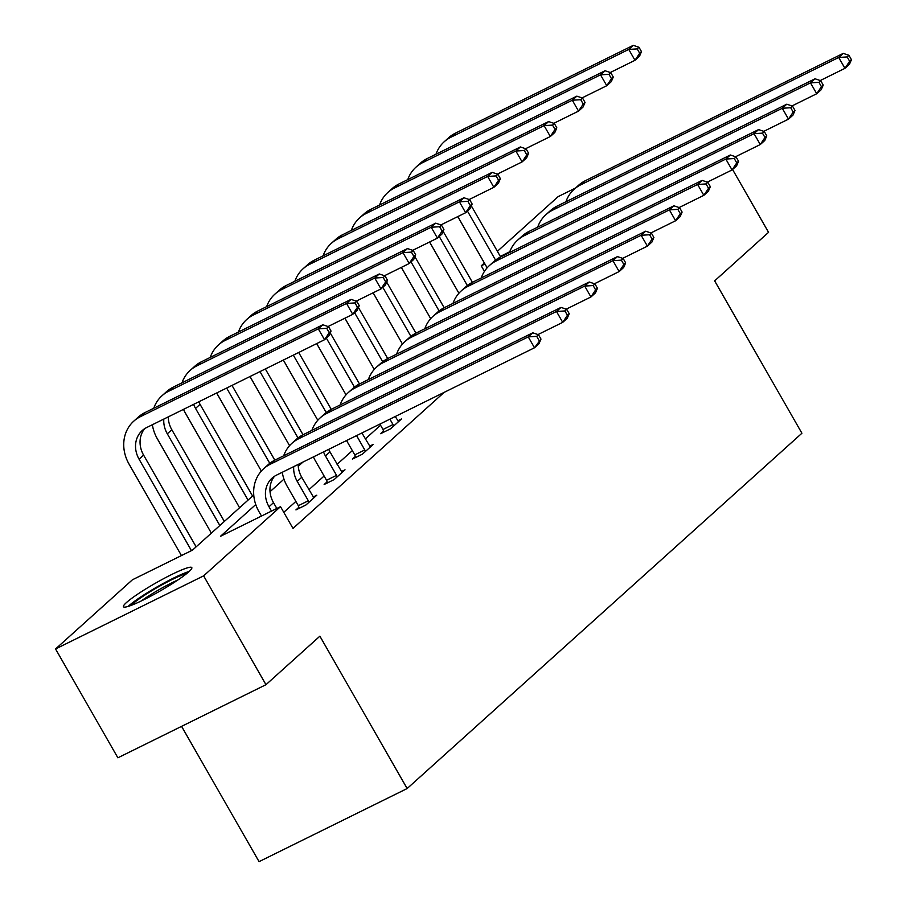 <?xml version="1.0" encoding="UTF-8"?>
<svg xmlns="http://www.w3.org/2000/svg" width="907" height="907" viewBox="0 0 907 907"><rect width="100%" height="100%" fill="white"/><g stroke="black" fill="none" stroke-linecap="round" stroke-linejoin="round"><path stroke-width="1.36" d="M188.849 571.761A39.398 4.546 150.2 0 1 151.526 595.752A39.398 4.546 150.2 0 1 123.454 606.749A39.398 4.546 150.2 0 1 126.413 602.588A39.398 4.546 150.2 0 1 163.748 578.598A39.398 4.546 150.2 0 1 191.819 567.601A39.398 4.546 150.2 0 1 188.849 571.761M181.581 726.36L259.062 861.65L407.141 788.546L801.913 433.24L714.648 280.864L768.558 232.339L732.561 169.496M407.141 788.546L319.876 636.17L265.966 684.694L117.876 757.81L55.554 648.97L132.445 579.766L192.477 550.13L253.756 494.973M484.44 271.397L481.254 265.819L484.372 263.007M497.365 251.318L558.145 196.615L575.548 188.021M255.751 504.553L220.492 536.298L280.524 506.65L292.995 528.418L444.169 392.357M380.555 425.213L365.317 438.931M352.324 450.62L337.098 464.327M324.105 476.028L308.879 489.735M295.886 501.424L283.778 512.319M298.879 507.262L295.943 509.904L305.954 504.972L316.804 495.199L313.142 497.013M327.098 481.866L324.162 484.508L334.173 479.565L345.023 469.792L341.361 471.606M355.329 456.459L352.392 459.101L362.392 454.169L373.253 444.396L369.591 446.199M383.548 431.063L380.611 433.705L390.622 428.762L401.472 418.989L397.81 420.803M265.966 684.694L203.633 575.854L55.554 648.97M280.524 506.65L203.633 575.854M302.961 462.071L298.267 466.289M283.97 479.157L270.037 491.696M509.768 251.738L500.29 256.42M484.939 263.994L481.254 265.819M276.839 508.476L273.517 502.682A25.249 22.131 48 0 1 274.538 476.254M271.499 511.117L268.994 506.752A25.249 22.131 48 0 1 272.111 478.102A25.249 22.131 48 0 1 276.544 475.109L534.495 347.766L528.259 336.882L270.309 464.225A37.879 33.185 -132 0 0 263.665 468.726A37.879 33.185 -132 0 0 258.994 511.695L261.488 516.049M540.991 339.082L539.019 343.696L534.495 347.766L540.991 339.082L538.497 334.728L536.695 336.35L539.189 340.703M536.695 336.35L528.259 336.882L532.783 332.812L274.832 460.155A37.879 33.185 -132 0 0 268.189 464.656L263.665 468.726M532.783 332.812L538.497 334.728M331.032 331.044L328.538 326.69L326.735 328.323L329.23 332.676L331.032 331.044L329.06 335.658L324.536 339.728L318.3 328.844L140.404 416.676A37.879 33.185 -132 0 0 133.76 421.165A37.879 33.185 -132 0 0 129.077 464.146L181.445 555.572M191.445 550.628L139.088 459.203A25.249 22.131 48 0 1 142.206 430.553A25.249 22.131 48 0 1 146.628 427.56L324.536 339.728L329.23 332.676M196.127 546.842L143.612 455.133A25.249 22.131 48 0 1 144.632 428.694M326.735 328.323L318.3 328.844L322.824 324.774L144.927 412.606A37.879 33.185 -132 0 0 138.283 417.095L133.76 421.165M322.824 324.774L328.538 326.69M131.198 605.377A34.092 3.934 150.2 0 1 156.696 587.804A34.092 3.934 150.2 0 1 186.706 573.575M177.965 579.947A31.564 3.639 -29.8 0 0 158.158 590.196A31.564 3.639 -29.8 0 0 141.107 601.046M189.2 571.444A39.137 4.512 -29.8 0 0 156.265 587.385A39.137 4.512 -29.8 0 0 128.102 606.443M313.867 497.841L301.748 477.286A25.249 22.131 48 0 1 298.176 464.429M299.242 508.283L298.324 505.698L308.335 500.755L297.224 481.356A25.249 22.131 48 0 1 293.721 466.629M308.335 500.755L308.89 502.331M282.281 472.275A37.879 33.185 -132 0 0 287.213 486.288L298.324 505.698M569.222 313.675L566.728 309.321L564.914 310.954L567.408 315.307L569.222 313.675L567.238 318.289L562.714 322.359L556.49 311.475L298.539 438.818A37.879 33.185 -132 0 0 291.895 443.319A37.879 33.185 -132 0 0 283.687 455.79M538.01 334.558L562.714 322.359L567.408 315.307M564.914 310.954L556.49 311.475L561.014 307.405L303.063 434.748A37.879 33.185 -132 0 0 296.419 439.249L291.895 443.319M561.014 307.405L566.728 309.321M342.086 472.445L329.967 451.879A25.249 22.131 48 0 1 328.697 449.362M327.461 482.875L326.554 480.291L336.554 475.347L325.443 455.949A25.249 22.131 48 0 1 323.538 451.913M336.554 475.347L337.109 476.923M313.425 456.901A37.879 33.185 -132 0 0 315.443 460.892L326.554 480.291M597.441 288.279L594.947 283.925L593.144 285.546L595.627 289.9L597.441 288.279L595.468 292.893L590.945 296.963L584.709 286.079L326.758 413.422A37.879 33.185 -132 0 0 320.114 417.923A37.879 33.185 -132 0 0 311.906 430.383M566.229 309.162L590.945 296.963L595.627 289.9M593.144 285.546L584.709 286.079L589.233 282.009L331.282 409.352A37.879 33.185 -132 0 0 324.638 413.841L320.114 417.923M589.233 282.009L594.947 283.925M152.376 424.725A37.879 33.185 -132 0 0 157.308 438.739L211.354 533.123M219.823 525.504L167.307 433.807A25.249 22.131 48 0 1 163.804 419.079M224.346 521.434L171.831 429.737A25.249 22.131 48 0 1 168.271 416.88M359.263 305.648L356.768 301.294L354.954 302.915L357.449 307.269L359.263 305.648L357.279 310.262L352.755 314.332L346.531 303.448L168.623 391.268A37.879 33.185 -132 0 0 161.979 395.769A37.879 33.185 -132 0 0 153.771 408.241M328.051 326.531L352.755 314.332L357.449 307.269M354.954 302.915L346.531 303.448L351.054 299.378L173.146 387.198A37.879 33.185 -132 0 0 166.503 391.699L161.979 395.769M351.054 299.378L356.768 301.294M183.52 409.352A37.879 33.185 -132 0 0 185.527 413.343L239.584 507.727M248.053 500.097L195.538 408.399A25.249 22.131 48 0 1 193.633 404.352M252.577 496.027L200.062 404.329A25.249 22.131 48 0 1 198.78 401.812M387.482 280.24L384.987 275.887L383.185 277.519L385.679 281.873L387.482 280.24L385.509 284.855L380.985 288.925L374.75 278.041L196.842 365.872A37.879 33.185 -132 0 0 190.209 370.362A37.879 33.185 -132 0 0 181.99 382.833M356.27 301.124L380.985 288.925L385.679 281.873M383.185 277.519L374.75 278.041L379.273 273.971L201.365 361.802A37.879 33.185 -132 0 0 194.733 366.292L190.209 370.362M379.273 273.971L384.987 275.887M370.317 447.038L361.904 432.968M355.68 457.479L354.773 454.883L364.784 449.951L356.564 435.609M364.784 449.951L365.328 451.527M346.553 440.541L354.773 454.883M625.66 262.871L623.177 258.518L621.363 260.15L623.857 264.504L625.66 262.871L623.687 267.486L619.164 271.556L612.928 260.672L354.977 388.015A37.879 33.185 -132 0 0 348.345 392.516A37.879 33.185 -132 0 0 340.125 404.987M594.459 283.755L619.164 271.556L623.857 264.504M621.363 260.15L612.928 260.672L617.452 256.602L359.501 383.944A37.879 33.185 -132 0 0 352.857 388.445L348.345 392.516M617.452 256.602L623.177 258.518M398.536 421.63L395.248 416.506M383.91 432.072L382.992 429.487L393.003 424.544L389.908 419.147M393.003 424.544L393.559 426.12M379.897 424.079L382.992 429.487M653.89 237.475L651.396 233.122L649.582 234.743L652.076 239.097L653.89 237.475L651.906 242.078L647.394 246.148L641.158 235.276L383.208 362.619A37.879 33.185 -132 0 0 376.564 367.108A37.879 33.185 -132 0 0 368.355 379.58M622.678 258.359L647.394 246.148L652.076 239.097M649.582 234.743L641.158 235.276L645.682 231.194L387.731 358.548A37.879 33.185 -132 0 0 381.087 363.038L376.564 367.108M645.682 231.194L651.396 233.122M682.109 212.068L679.615 207.714L677.812 209.347L680.307 213.701L682.109 212.068L680.137 216.682L675.613 220.752L669.377 209.868L411.427 337.211A37.879 33.185 -132 0 0 404.783 341.712A37.879 33.185 -132 0 0 396.574 354.172M650.897 232.952L675.613 220.752L680.307 213.701M677.812 209.347L669.377 209.868L673.901 205.798L415.95 333.141A37.879 33.185 -132 0 0 409.306 337.642L404.783 341.712M673.901 205.798L679.615 207.714M216.648 392.992L261.352 471.062M269.764 463.33L226.648 388.049M274.81 460.166L231.999 385.418M415.701 254.844L413.218 250.491L411.404 252.112L413.898 256.466L415.701 254.844L413.728 259.447L409.204 263.518L402.969 252.645L225.072 340.465A37.879 33.185 -132 0 0 218.428 344.966A37.879 33.185 -132 0 0 210.22 357.426M384.5 275.728L409.204 263.518L413.898 256.466M411.404 252.112L402.969 252.645L407.492 248.563L229.596 336.395A37.879 33.185 -132 0 0 222.952 340.896L218.428 344.966M407.492 248.563L413.218 250.491M249.992 376.53L289.571 445.654M297.984 437.934L259.992 371.598M303.029 434.77L265.343 368.956M443.931 229.437L441.437 225.083L439.623 226.716L442.117 231.07L443.931 229.437L441.958 234.051L437.435 238.122L431.199 227.238L253.291 315.069A37.879 33.185 -132 0 0 246.647 319.559A37.879 33.185 -132 0 0 238.439 332.03M412.719 250.321L437.435 238.122L442.117 231.07M439.623 226.716L431.199 227.238L435.723 223.167L257.815 310.999A37.879 33.185 -132 0 0 251.171 315.489L246.647 319.559M435.723 223.167L441.437 225.083M283.335 360.068L317.801 420.247M326.214 412.526L293.335 355.136M331.248 409.363L298.686 352.494M472.15 204.03L469.656 199.676L467.853 201.309L470.348 205.662L472.15 204.03L470.177 208.644L465.654 212.714L459.418 201.83L281.51 289.662A37.879 33.185 -132 0 0 274.878 294.163A37.879 33.185 -132 0 0 266.669 306.623M440.938 224.913L465.654 212.714L470.348 205.662M467.853 201.309L459.418 201.83L463.942 197.76L286.034 285.592A37.879 33.185 -132 0 0 279.401 290.093L274.878 294.163M463.942 197.76L469.656 199.676M710.34 186.661L707.845 182.307L706.031 183.94L708.526 188.293L710.34 186.661L708.356 191.275L703.832 195.345L697.608 184.461L439.646 311.815A37.879 33.185 -132 0 0 433.013 316.305A37.879 33.185 -132 0 0 424.805 328.776M679.128 207.544L703.832 195.345L708.526 188.293M706.031 183.94L697.608 184.461L702.12 180.391L444.169 307.745A37.879 33.185 -132 0 0 437.537 312.235L433.013 316.305M702.12 180.391L707.845 182.307M316.679 343.606L346.02 394.851M354.433 387.13L326.35 338.096M359.478 383.967L330.239 332.914M500.381 178.634L497.886 174.28L496.072 175.913L498.567 180.266L500.381 178.634L498.397 183.248L493.873 187.318L487.649 176.434L309.74 264.266A37.879 33.185 -132 0 0 303.097 268.755A37.879 33.185 -132 0 0 294.888 281.227M469.168 199.517L493.873 187.318L498.567 180.266M496.072 175.913L487.649 176.434L492.161 172.364L314.264 260.196A37.879 33.185 -132 0 0 307.62 264.685L303.097 268.755M492.161 172.364L497.886 174.28M738.559 161.265L736.065 156.911L734.251 158.544L736.745 162.897L738.559 161.265L736.586 165.879L732.062 169.949L725.827 159.065L467.876 286.408A37.879 33.185 -132 0 0 461.232 290.909A37.879 33.185 -132 0 0 453.024 303.369M707.347 182.148L732.062 169.949L736.745 162.897M734.251 158.544L725.827 159.065L730.35 154.995L472.4 282.338A37.879 33.185 -132 0 0 465.756 286.839L461.232 290.909M730.35 154.995L736.065 156.911M344.898 318.21L374.251 369.444M382.663 361.723L354.58 312.688M387.697 358.56L358.458 307.507M528.6 153.226L526.105 148.873L524.291 150.505L526.786 154.859L528.6 153.226L526.627 157.841L522.103 161.911L515.868 151.027L337.96 238.858A37.879 33.185 -132 0 0 331.316 243.359A37.879 33.185 -132 0 0 323.107 255.819M497.387 174.11L522.103 161.911L526.786 154.859M524.291 150.505L515.868 151.027L520.391 146.957L342.483 234.788A37.879 33.185 -132 0 0 335.839 239.289L331.316 243.359M520.391 146.957L526.105 148.873M766.778 135.857L764.284 131.504L762.481 133.136L764.975 137.49L766.778 135.857L764.805 140.472L760.281 144.542L754.046 133.658L496.095 261.012A37.879 33.185 -132 0 0 489.451 265.502A37.879 33.185 -132 0 0 481.243 277.973M735.566 156.741L760.281 144.542L764.975 137.49M762.481 133.136L754.046 133.658L758.569 129.588L500.619 256.942A37.879 33.185 -132 0 0 493.975 261.431L489.451 265.502M758.569 129.588L764.284 131.504M373.128 292.802L402.47 344.048M410.882 336.327L382.799 287.292M415.928 333.152L386.688 282.1M556.819 127.83L554.324 123.477L552.522 125.098L555.016 129.452L556.819 127.83L554.846 132.445L550.322 136.515L544.087 125.631L366.19 213.451A37.879 33.185 -132 0 0 359.546 217.952A37.879 33.185 -132 0 0 351.338 230.423M525.607 148.714L550.322 136.515L555.016 129.452M552.522 125.098L544.087 125.631L548.61 121.561L370.714 209.381A37.879 33.185 -132 0 0 364.07 213.882L359.546 217.952M548.61 121.561L554.324 123.477M795.008 110.461L792.514 106.108L790.7 107.729L793.194 112.083L795.008 110.461L793.024 115.076L788.5 119.146L782.276 108.262L524.325 235.605A37.879 33.185 -132 0 0 517.682 240.106A37.879 33.185 -132 0 0 509.473 252.565M763.796 131.345L788.5 119.146L793.194 112.083M790.7 107.729L782.276 108.262L786.8 104.192L528.838 231.534A37.879 33.185 -132 0 0 522.205 236.035L517.682 240.106M786.8 104.192L792.514 106.108M401.348 267.406L430.689 318.64M439.101 310.92L411.018 261.885M439.646 311.815L444.169 307.745L414.907 256.704M585.049 102.423L582.555 98.069L580.741 99.702L583.235 104.056L585.049 102.423L583.065 107.037L578.541 111.108L572.317 100.224L394.409 188.055A37.879 33.185 -132 0 0 387.765 192.545A37.879 33.185 -132 0 0 379.557 205.016M553.837 123.307L578.541 111.108L583.235 104.056M580.741 99.702L572.317 100.224L576.841 96.153L398.933 183.985A37.879 33.185 -132 0 0 392.289 188.475L387.765 192.545M576.841 96.153L582.555 98.069M823.227 85.054L820.733 80.7L818.93 82.333L821.413 86.687L823.227 85.054L821.254 89.668L816.731 93.738L810.495 82.854L552.544 210.197A37.879 33.185 -132 0 0 545.901 214.698A37.879 33.185 -132 0 0 537.692 227.169M792.015 105.938L816.731 93.738L821.413 86.687M818.93 82.333L810.495 82.854L815.019 78.784L557.068 206.127A37.879 33.185 -132 0 0 550.424 210.628L545.901 214.698M815.019 78.784L820.733 80.7M429.567 241.999L458.919 293.244M467.332 285.512L439.249 236.489M467.876 286.408L472.4 282.338L443.126 231.296M613.268 77.027L610.774 72.673L608.971 74.295L611.454 78.648L613.268 77.027L611.295 81.641L606.772 85.712L600.536 74.828L422.628 162.648A37.879 33.185 -132 0 0 415.996 167.149A37.879 33.185 -132 0 0 407.776 179.62M582.056 97.911L606.772 85.712L611.454 78.648M608.971 74.295L600.536 74.828L605.06 70.757L427.152 158.578A37.879 33.185 -132 0 0 420.508 163.079L415.996 167.149M605.06 70.757L610.774 72.673M851.446 59.658L848.952 55.304L847.149 56.926L849.644 61.279L851.446 59.658L849.474 64.272L844.95 68.342L838.714 57.458L580.763 184.801A37.879 33.185 -132 0 0 574.131 189.302A37.879 33.185 -132 0 0 565.911 201.762M820.245 80.542L844.95 68.342L849.644 61.279M847.149 56.926L838.714 57.458L843.238 53.388L585.287 180.731A37.879 33.185 -132 0 0 578.643 185.221L574.131 189.302M843.238 53.388L848.952 55.304M457.797 216.603L487.138 267.837M495.551 260.116L467.468 211.082M496.095 261.012L500.619 256.942L471.357 205.9M641.487 51.62L638.993 47.266L637.19 48.899L639.684 53.252L641.487 51.62L639.514 56.234L634.991 60.304L628.755 49.42L450.858 137.252A37.879 33.185 -132 0 0 444.215 141.741A37.879 33.185 -132 0 0 436.006 154.213M610.286 72.503L634.991 60.304L639.684 53.252M637.19 48.899L628.755 49.42L633.279 45.35L455.382 133.182A37.879 33.185 -132 0 0 448.738 137.671L444.215 141.741M633.279 45.35L638.993 47.266M268.994 506.752L273.517 502.682M270.309 464.225L274.832 460.155M139.088 459.203L143.612 455.133M140.404 416.676L144.927 412.606M297.224 481.356L301.748 477.286M298.539 438.818L303.063 434.748M325.443 455.949L329.967 451.879M326.758 413.422L331.282 409.352M167.307 433.807L171.831 429.737M168.623 391.268L173.146 387.198M195.538 408.399L200.062 404.329M196.842 365.872L201.365 361.802M354.977 388.015L359.501 383.944M383.208 362.619L387.731 358.548M411.427 337.211L415.95 333.141M225.072 340.465L229.596 336.395M253.291 315.069L257.815 310.999M281.51 289.662L286.034 285.592M309.74 264.266L314.264 260.196M337.96 238.858L342.483 234.788M366.19 213.451L370.714 209.381M524.325 235.605L528.838 231.534M394.409 188.055L398.933 183.985M552.544 210.197L557.068 206.127M422.628 162.648L427.152 158.578M580.763 184.801L585.287 180.731M450.858 137.252L455.382 133.182"/></g></svg>

